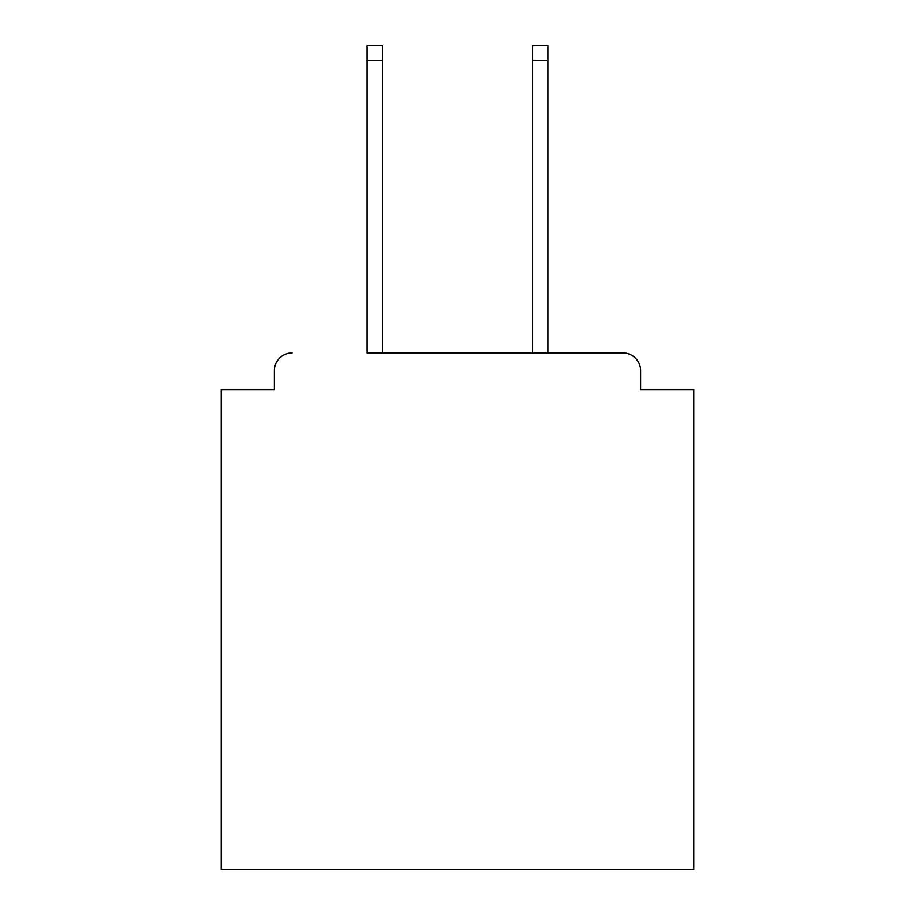 <?xml version="1.0" encoding="UTF-8"?>
<svg xmlns="http://www.w3.org/2000/svg" width="915" height="915" viewBox="0 0 915 915"><rect width="100%" height="100%" fill="white"/><g stroke="black" fill="none" stroke-linecap="round" stroke-linejoin="round"><path stroke-width="1.37" d="M640.626 389.561L640.626 370.655L640.626 389.561L693.799 389.561L693.799 869.25L221.201 869.25L221.201 389.561L274.374 389.561L274.374 370.655L274.374 389.561M367.121 60.516L367.121 45.75L382.47 45.75L382.47 60.516L367.121 60.516L367.121 352.938L622.909 352.938L547.879 352.938L547.879 60.516L532.53 60.516L532.53 45.75L547.879 45.75L547.879 60.516M640.626 370.655A17.717 17.717 0 0 0 622.909 352.938M292.091 352.938A17.717 17.717 0 0 0 274.374 370.655M532.53 60.516L532.53 352.938L382.47 352.938L382.47 60.516"/></g></svg>
